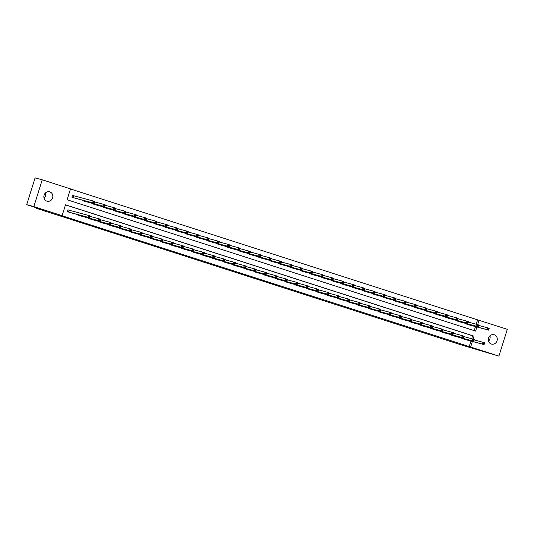 <?xml version="1.0" encoding="UTF-8"?>
<svg xmlns="http://www.w3.org/2000/svg" width="534" height="534" viewBox="0 0 534 534"><rect width="100%" height="100%" fill="white"/><g stroke="black" fill="none" stroke-linecap="round" stroke-linejoin="round"><path stroke-width="0.8" d="M265.138 281.578L278.368 285.557L265.138 281.578M45.483 192.914A4.853 4.472 -75 0 1 44.068 198.201M49.795 191.88A4.853 4.472 -75 0 1 52.632 197.78A4.853 4.472 -75 0 1 47.085 201.205A4.853 4.472 -75 0 1 46.892 201.144A4.853 4.472 -75 0 1 44.055 195.25A4.853 4.472 -75 0 1 49.602 191.826A4.853 4.472 -75 0 1 49.795 191.88M489.932 335.799A4.853 4.472 -75 0 1 488.517 341.086M494.244 334.771A4.853 4.472 -75 0 1 497.081 340.665A4.853 4.472 -75 0 1 491.534 344.09A4.853 4.472 -75 0 1 491.34 344.036A4.853 4.472 -75 0 1 488.503 338.135A4.853 4.472 -75 0 1 494.05 334.711A4.853 4.472 -75 0 1 494.244 334.771M237.183 272.5L248.951 276.098L237.183 272.5M476.228 324.211L477.596 319.853L507.3 329.324L498.91 356.111L461.957 345.138L36.539 208.367L46.525 211.05L26.7 204.676L33.836 206.591L42.226 179.804L70.501 188.896L67.104 199.756L475.62 331.093L476.909 326.988M498.91 356.111L470.628 347.02L472.37 341.466M473.111 339.09L474.032 336.16L65.515 204.822L62.111 215.683L60.682 215.295L470.628 347.02M62.111 215.683L33.836 206.591M255.145 278.368L269.256 282.626L255.145 278.368M253.069 277.713L244.932 275.09L253.083 277.68M36.692 207.886L36.539 208.367M469.206 346.633L470.941 341.086M471.696 338.683L472.603 335.779L65.488 204.889M465.808 339.704L461.797 338.476L461.917 338.109M455.429 336.367L451.417 335.138L451.537 334.771M445.049 333.029L441.044 331.801L441.157 331.434M434.669 329.692L430.664 328.463L430.778 328.096M424.29 326.354L420.285 325.133L420.398 324.759M413.91 323.017L409.905 321.795L410.019 321.421M403.53 319.686L399.525 318.458L399.639 318.09M393.151 316.348L389.146 315.12L389.259 314.753M382.778 313.011L378.766 311.783L378.88 311.415M372.398 309.673L368.387 308.445L368.5 308.078M362.019 306.336L358.007 305.108L358.12 304.74M351.639 302.998L347.627 301.77L347.741 301.403M341.259 299.661L337.248 298.433L337.361 298.065M330.88 296.323L326.868 295.095L326.982 294.728M320.5 292.986L316.488 291.758L316.602 291.39M310.12 289.648L306.109 288.427L306.222 288.053M299.741 286.311L295.729 285.089L295.843 284.715M289.361 282.973L285.35 281.752L285.463 281.385M278.982 279.642L274.97 278.414L275.09 278.047M268.602 276.305L264.59 275.077L264.71 274.71M258.222 272.967L254.211 271.739L254.331 271.372M247.843 269.63L243.831 268.402L243.951 268.035M237.463 266.292L233.451 265.064L233.572 264.697M227.083 262.955L223.072 261.727L223.192 261.36M216.704 259.617L212.699 258.389L212.812 258.022M206.324 256.28L202.319 255.052L202.433 254.685M195.945 252.942L191.94 251.721L192.053 251.347M185.565 249.605L181.56 248.383L181.673 248.01M175.185 246.267L171.18 245.046L171.294 244.672M164.806 242.937L160.801 241.708L160.914 241.341M154.433 239.599L150.421 238.371L150.535 238.004M144.053 236.262L140.042 235.033L140.155 234.666M133.674 232.924L129.662 231.696L129.775 231.329M123.294 229.587L119.282 228.358L119.396 227.991M112.914 226.249L108.903 225.021L109.016 224.654M102.535 222.912L98.523 221.683L98.636 221.316M92.155 219.574L88.143 218.346L88.257 217.979M81.775 216.237L77.764 215.015L77.877 214.641M69.026 210.209L67.951 209.862L67.384 211.678L71.396 212.899M477.596 319.853L70.481 188.969M474.212 330.639L475.48 326.608M470.347 325.226L466.336 323.998L466.449 323.631M459.968 321.889L455.956 320.667L456.069 320.293M449.588 318.551L445.576 317.329L445.69 316.956M439.208 315.214L435.197 313.992L435.317 313.625M428.829 311.883L424.817 310.654L424.937 310.287M418.449 308.545L414.437 307.317L414.558 306.95M408.069 305.208L404.058 303.979L404.178 303.612M397.69 301.87L393.678 300.642L393.798 300.275M387.31 298.533L383.299 297.304L383.419 296.937M376.931 295.195L372.919 293.967L373.039 293.6M366.551 291.858L362.546 290.629L362.659 290.262M356.171 288.52L352.166 287.292L352.28 286.925M345.792 285.183L341.787 283.961L341.9 283.587M335.412 281.845L331.407 280.624L331.521 280.25M325.032 278.508L321.027 277.286L321.141 276.912M314.653 275.177L310.648 273.949L310.761 273.582M304.28 271.839L300.268 270.611L300.382 270.244M293.9 268.502L289.889 267.274L290.002 266.907M283.521 265.164L279.509 263.936L279.622 263.569M273.141 261.827L269.129 260.599L269.243 260.232M262.761 258.489L258.75 257.261L258.863 256.894M252.382 255.152L248.37 253.924L248.484 253.557M242.002 251.814L237.99 250.586L238.104 250.219M231.623 248.477L227.611 247.249L227.724 246.882M221.243 245.139L217.231 243.918L217.345 243.544M210.863 241.802L206.852 240.58L206.972 240.207M200.484 238.471L196.472 237.243L196.592 236.876M190.104 235.134L186.092 233.905L186.212 233.538M179.724 231.796L175.713 230.568L175.833 230.201M169.345 228.459L165.333 227.23L165.453 226.863M158.965 225.121L154.953 223.893L155.074 223.526M148.585 221.784L144.574 220.555L144.694 220.188M138.206 218.446L134.201 217.218L134.314 216.851M127.826 215.109L123.821 213.88L123.935 213.513M117.447 211.771L113.442 210.543L113.555 210.176M107.067 208.434L103.062 207.212L103.175 206.838M96.687 205.096L92.682 203.875L92.796 203.501M86.308 201.759L82.303 200.537L82.416 200.17M73.565 195.738L72.49 195.391L71.923 197.2L75.935 198.428M26.7 204.676L35.09 177.889L42.226 179.804M477.65 324.619L479.025 320.233M472.603 335.779L474.032 336.16M262.902 280.851L268.021 282.246L262.902 280.851M250.473 276.812L255.192 278.267L250.539 276.605M469.252 324.939L488.63 330.139L486.968 329.605L487.535 327.796L478.684 325.42M488.236 328.597L487.535 327.796L489.197 328.33L488.63 330.139L488.897 328.81L488.236 328.597L488.009 329.318L488.67 329.538M488.009 329.318L486.968 329.605L467.41 324.345M488.897 328.81L489.197 328.33M464.72 339.41L484.091 344.617L482.429 344.083L482.996 342.274L484.658 342.808L484.091 344.617L484.365 343.289L483.697 343.075L483.47 343.796L484.138 344.009M462.878 338.823L482.429 344.083L483.47 343.796M474.145 339.891L482.996 342.274L483.697 343.075M484.658 342.808L484.365 343.289M458.873 321.601L478.25 326.801L476.588 326.267L477.156 324.458L468.305 322.082M477.857 325.259L477.156 324.458L478.818 324.992L478.25 326.801L478.517 325.473L477.857 325.259L477.63 325.987L478.29 326.201M477.63 325.987L476.588 326.267L457.031 321.007M478.517 325.473L478.818 324.992M448.493 318.264L467.871 323.464L466.209 322.93L466.776 321.121L457.925 318.745M467.477 321.922L466.776 321.121L468.438 321.655L467.871 323.464L468.138 322.135L467.477 321.922L467.25 322.649L467.911 322.863M467.25 322.649L466.209 322.93L446.658 317.677M468.138 322.135L468.438 321.655M454.341 336.08L473.711 341.279L472.049 340.745L472.617 338.936L474.279 339.47L473.711 341.279L473.985 339.951L473.318 339.737L473.091 340.458L473.758 340.672M452.498 335.486L472.049 340.745L473.091 340.458M463.766 336.56L472.617 338.936L473.318 339.737M474.279 339.47L473.985 339.951M443.961 332.742L463.332 337.942L461.67 337.408L462.237 335.599L463.899 336.133L463.332 337.942L463.605 336.614L462.938 336.4L462.711 337.121L463.379 337.334M442.119 332.148L461.67 337.408L462.711 337.121M453.386 333.223L462.237 335.599L462.938 336.4M463.899 336.133L463.605 336.614M438.114 314.926L457.491 320.126L455.829 319.592L456.396 317.783L447.545 315.407M457.097 318.584L456.396 317.783L458.059 318.317L457.491 320.126L457.758 318.798L457.097 318.584L456.87 319.312L457.531 319.526M456.87 319.312L455.829 319.592L436.278 314.339M457.758 318.798L458.059 318.317M427.734 311.589L447.112 316.789L445.449 316.255L446.017 314.446L437.166 312.07M446.718 315.247L446.017 314.446L447.679 314.98L447.112 316.789L447.379 315.461L446.718 315.247L446.491 315.974L447.158 316.188M446.491 315.974L445.449 316.255L425.898 311.002M447.379 315.461L447.679 314.98M417.354 308.252L436.732 313.451L435.07 312.917L435.637 311.108L426.786 308.732M436.338 311.909L435.637 311.108L437.299 311.642L436.732 313.451L437.006 312.13L436.338 311.909L436.111 312.637L436.779 312.851M436.111 312.637L435.07 312.917L415.519 307.664M437.006 312.13L437.299 311.642M433.581 329.405L452.959 334.604L451.29 334.07L451.857 332.261L453.52 332.795L452.959 334.604L453.226 333.276L452.558 333.062L452.331 333.79L452.999 334.004M431.739 328.81L451.29 334.07L452.331 333.79M443.013 329.885L451.857 332.261L452.558 333.062M453.52 332.795L453.226 333.276M423.202 326.067L442.579 331.267L440.91 330.733L441.478 328.924L443.147 329.458L442.579 331.267L442.846 329.939L442.179 329.725L441.952 330.453L442.619 330.666M421.359 325.473L440.91 330.733L441.952 330.453M432.633 326.548L441.478 328.924L442.179 329.725M443.147 329.458L442.846 329.939M412.822 322.73L432.2 327.929L430.531 327.395L431.098 325.586L432.767 326.12L432.2 327.929L432.467 326.601L431.799 326.387L431.572 327.115L432.24 327.329M410.98 322.142L430.531 327.395L431.572 327.115M422.254 323.21L431.098 325.586L431.799 326.387M432.767 326.12L432.467 326.601M406.975 304.914L426.352 310.114L424.69 309.58L425.258 307.771L416.407 305.395M425.958 308.579L425.258 307.771L426.92 308.305L426.352 310.114L426.626 308.792L425.958 308.579L425.731 309.299L426.399 309.513M425.731 309.299L424.69 309.58L405.139 304.327M426.626 308.792L426.92 308.305M402.442 319.392L421.82 324.592L420.151 324.058L420.719 322.249L422.387 322.783L421.82 324.592L422.087 323.264L421.419 323.05L421.192 323.778L421.86 323.991M400.6 318.805L420.151 324.058L421.192 323.778M411.874 319.873L420.719 322.249L421.419 323.05M422.387 322.783L422.087 323.264M396.595 301.577L415.973 306.783L414.311 306.242L414.878 304.433L406.027 302.057M415.579 305.241L414.878 304.433L416.54 304.967L415.973 306.783L416.246 305.455L415.579 305.241L415.352 305.962L416.019 306.176M415.352 305.962L414.311 306.242L394.76 300.989M416.246 305.455L416.54 304.967M392.063 316.055L411.44 321.254L409.778 320.72L410.339 318.911L412.008 319.445L411.44 321.254L411.707 319.926L411.04 319.712L410.813 320.44L411.48 320.654M390.221 315.467L409.778 320.72L410.813 320.44M401.495 316.535L410.339 318.911L411.04 319.712M412.008 319.445L411.707 319.926M386.216 298.246L405.593 303.445L403.931 302.911L404.498 301.096L395.647 298.72M405.199 301.904L404.498 301.096L406.16 301.637L405.593 303.445L405.867 302.117L405.199 301.904L404.972 302.624L405.64 302.838M404.972 302.624L403.931 302.911L384.38 297.652M405.867 302.117L406.16 301.637M381.683 312.717L401.061 317.917L399.399 317.383L399.966 315.574L401.628 316.108L401.061 317.917L401.328 316.595L400.66 316.382L400.433 317.103L401.101 317.316M379.841 312.13L399.399 317.383L400.433 317.103M391.115 313.198L399.966 315.574L400.66 316.382M401.628 316.108L401.328 316.595M375.836 294.908L395.213 300.108L393.551 299.574L394.119 297.765L385.268 295.382M394.82 298.566L394.119 297.765L395.781 298.299L395.213 300.108L395.487 298.78L394.82 298.566L394.593 299.287L395.26 299.501M394.593 299.287L393.551 299.574L374 294.314M395.487 298.78L395.781 298.299M371.304 309.38L390.681 314.586L389.019 314.045L389.586 312.236L391.248 312.77L390.681 314.586L390.948 313.258L390.281 313.044L390.054 313.765L390.721 313.979M369.461 308.792L389.019 314.045L390.054 313.765M380.735 309.86L389.586 312.236L390.281 313.044M391.248 312.77L390.948 313.258M365.456 291.571L384.834 296.771L383.172 296.236L383.739 294.428L374.895 292.051M384.44 295.229L383.739 294.428L385.401 294.962L384.834 296.771L385.107 295.442L384.44 295.229L384.213 295.949L384.88 296.163M384.213 295.949L383.172 296.236L363.621 290.977M385.107 295.442L385.401 294.962M360.924 306.042L380.301 311.249L378.639 310.708L379.207 308.899L380.869 309.44L380.301 311.249L380.568 309.92L379.901 309.707L379.674 310.428L380.341 310.641M359.082 305.455L378.639 310.708L379.674 310.428M370.356 306.523L379.207 308.899L379.901 309.707M380.869 309.44L380.568 309.92M355.077 288.233L374.461 293.433L372.792 292.899L373.359 291.09L364.515 288.714M374.06 291.891L373.359 291.09L375.022 291.624L374.461 293.433L374.728 292.105L374.06 291.891L373.833 292.612L374.501 292.826M373.833 292.612L372.792 292.899L353.241 287.639M374.728 292.105L375.022 291.624M350.544 302.705L369.922 307.911L368.26 307.377L368.827 305.561L370.489 306.102L369.922 307.911L370.189 306.583L369.521 306.369L369.301 307.09L369.962 307.304M348.702 302.117L368.26 307.377L369.301 307.09M359.976 303.185L368.827 305.561L369.521 306.369M370.489 306.102L370.189 306.583M344.697 284.896L364.081 290.096L362.412 289.562L362.98 287.753L354.135 285.376M363.681 288.554L362.98 287.753L364.649 288.287L364.081 290.096L364.348 288.767L363.681 288.554L363.454 289.281L364.121 289.495M363.454 289.281L362.412 289.562L342.861 284.302M364.348 288.767L364.649 288.287M340.165 299.367L359.542 304.574L357.88 304.04L358.447 302.231L360.11 302.765L359.542 304.574L359.809 303.245L359.148 303.032L358.921 303.753L359.582 303.966M338.322 298.78L357.88 304.04L358.921 303.753M349.596 299.848L358.447 302.231L359.148 303.032M360.11 302.765L359.809 303.245M334.317 281.558L353.702 286.758L352.033 286.224L352.6 284.415L343.756 282.039M353.301 285.216L352.6 284.415L354.269 284.949L353.702 286.758L353.969 285.43L353.301 285.216L353.074 285.944L353.742 286.157M353.074 285.944L352.033 286.224L332.482 280.964M353.969 285.43L354.269 284.949M329.785 296.036L349.163 301.236L347.5 300.702L348.068 298.893L349.73 299.427L349.163 301.236L349.43 299.908L348.769 299.694L348.542 300.415L349.203 300.629M327.943 295.442L347.5 300.702L348.542 300.415M339.217 296.517L348.068 298.893L348.769 299.694M349.73 299.427L349.43 299.908M323.938 278.221L343.322 283.421L341.653 282.887L342.221 281.078L333.376 278.701M342.921 281.879L342.221 281.078L343.889 281.612L343.322 283.421L343.589 282.092L342.921 281.879L342.694 282.606L343.362 282.82M342.694 282.606L341.653 282.887L322.102 277.633M343.589 282.092L343.889 281.612M319.405 292.699L338.783 297.899L337.121 297.365L337.688 295.556L339.35 296.09L338.783 297.899L339.05 296.57L338.389 296.357L338.162 297.078L338.823 297.298M317.563 292.105L337.121 297.365L338.162 297.078M328.837 293.179L337.688 295.556L338.389 296.357M339.35 296.09L339.05 296.57M313.558 274.883L332.942 280.083L331.28 279.549L331.841 277.74L322.997 275.364M332.542 278.541L331.841 277.74L333.51 278.274L332.942 280.083L333.209 278.755L332.542 278.541L332.315 279.269L332.982 279.482M332.315 279.269L331.28 279.549L311.722 274.296M333.209 278.755L333.51 278.274M309.026 289.361L328.403 294.561L326.741 294.027L327.309 292.218L328.971 292.752L328.403 294.561L328.67 293.233L328.01 293.019L327.783 293.747L328.443 293.96M307.183 288.767L326.741 294.027L327.783 293.747M318.458 289.842L327.309 292.218L328.01 293.019M328.971 292.752L328.67 293.233M303.185 271.546L322.563 276.745L320.901 276.212L321.468 274.403L312.617 272.026M322.162 275.204L321.468 274.403L323.13 274.937L322.563 276.745L322.83 275.417L322.162 275.204L321.935 275.931L322.603 276.145M321.935 275.931L320.901 276.212L301.343 270.958M322.83 275.417L323.13 274.937M298.646 286.024L318.024 291.224L316.362 290.69L316.929 288.881L318.591 289.415L318.024 291.224L318.291 289.895L317.63 289.682L317.403 290.409L318.064 290.623M296.804 285.436L316.362 290.69L317.403 290.409M308.078 286.504L316.929 288.881L317.63 289.682M318.591 289.415L318.291 289.895M292.806 268.208L312.183 273.408L310.521 272.874L311.088 271.065L302.237 268.689M311.783 271.873L311.088 271.065L312.75 271.599L312.183 273.408L312.45 272.086L311.783 271.873L311.556 272.594L312.223 272.807M311.556 272.594L310.521 272.874L290.963 267.621M312.45 272.086L312.75 271.599M288.267 282.686L307.644 287.886L305.982 287.352L306.549 285.543L308.211 286.077L307.644 287.886L307.911 286.558L307.25 286.344L307.023 287.072L307.684 287.285M286.431 282.099L305.982 287.352L307.023 287.072M297.698 283.167L306.549 285.543L307.25 286.344M308.211 286.077L307.911 286.558M282.426 264.871L301.803 270.077L300.141 269.536L300.709 267.728L291.858 265.351M301.403 268.535L300.709 267.728L302.371 268.262L301.803 270.077L302.07 268.749L301.403 268.535L301.176 269.256L301.844 269.47M301.176 269.256L300.141 269.536L280.584 264.283M302.07 268.749L302.371 268.262M277.887 279.349L297.264 284.549L295.602 284.015L296.17 282.206L297.832 282.74L297.264 284.549L297.531 283.22L296.871 283.007L296.644 283.734L297.304 283.948M276.051 278.761L295.602 284.015L296.644 283.734M287.319 279.829L296.17 282.206L296.871 283.007M297.832 282.74L297.531 283.22M272.046 261.54L291.424 266.74L289.762 266.206L290.329 264.39L281.478 262.014M291.03 265.198L290.329 264.39L291.991 264.931L291.424 266.74L291.691 265.411L291.03 265.198L290.803 265.919L291.464 266.132M290.803 265.919L289.762 266.206L270.204 260.946M291.691 265.411L291.991 264.931M267.507 276.011L286.885 281.211L285.223 280.677L285.79 278.868L287.452 279.402L286.885 281.211L287.159 279.889L286.491 279.669L286.264 280.397L286.932 280.61M265.672 275.424L285.223 280.677L286.264 280.397M276.939 276.492L285.79 278.868L286.491 279.669M287.452 279.402L287.159 279.889M261.667 258.202L281.044 263.402L279.382 262.868L279.95 261.059L271.098 258.676M280.65 261.86L279.95 261.059L281.612 261.593L281.044 263.402L281.311 262.074L280.65 261.86L280.423 262.581L281.084 262.795M280.423 262.581L279.382 262.868L259.824 257.608M281.311 262.074L281.612 261.593M257.128 272.674L276.505 277.874L274.843 277.34L275.411 275.531L277.073 276.065L276.505 277.874L276.779 276.552L276.111 276.338L275.884 277.059L276.552 277.273M255.292 272.086L274.843 277.34L275.884 277.059M266.559 273.154L275.411 275.531L276.111 276.338M277.073 276.065L276.779 276.552M251.287 254.865L270.665 260.065L269.002 259.531L269.57 257.722L260.719 255.345M270.271 258.523L269.57 257.722L271.232 258.256L270.665 260.065L270.932 258.736L270.271 258.523L270.044 259.244L270.705 259.457M270.044 259.244L269.002 259.531L249.445 254.271M270.932 258.736L271.232 258.256M246.748 269.336L266.126 274.543L264.464 274.002L265.031 272.193L266.693 272.727L266.126 274.543L266.399 273.214L265.732 273.001L265.505 273.722L266.172 273.935M244.912 268.749L264.464 274.002L265.505 273.722M256.18 269.817L265.031 272.193L265.732 273.001M266.693 272.727L266.399 273.214M240.907 251.527L260.285 256.727L258.623 256.193L259.19 254.384L250.339 252.008M259.891 255.185L259.19 254.384L260.852 254.918L260.285 256.727L260.552 255.399L259.891 255.185L259.664 255.906L260.325 256.12M259.664 255.906L258.623 256.193L239.065 250.933M260.552 255.399L260.852 254.918M236.375 265.999L255.746 271.205L254.084 270.671L254.651 268.856L256.313 269.396L255.746 271.205L256.02 269.877L255.352 269.663L255.125 270.384L255.793 270.598M234.533 265.411L254.084 270.671L255.125 270.384M245.8 266.479L254.651 268.856L255.352 269.663M256.313 269.396L256.02 269.877M230.528 248.19L249.905 253.39L248.243 252.856L248.811 251.047L239.96 248.67M249.512 251.848L248.811 251.047L250.473 251.581L249.905 253.39L250.172 252.061L249.512 251.848L249.285 252.569L249.945 252.789M249.285 252.569L248.243 252.856L228.686 247.596M250.172 252.061L250.473 251.581M225.995 262.661L245.366 267.868L243.704 267.334L244.272 265.525L245.934 266.059L245.366 267.868L245.64 266.539L244.972 266.326L244.746 267.047L245.413 267.26M224.153 262.074L243.704 267.334L244.746 267.047M235.421 263.142L244.272 265.525L244.972 266.326M245.934 266.059L245.64 266.539M220.148 244.852L239.526 250.052L237.864 249.518L238.431 247.709L229.58 245.333M239.132 248.51L238.431 247.709L240.093 248.243L239.526 250.052L239.793 248.724L239.132 248.51L238.905 249.238L239.566 249.451M238.905 249.238L237.864 249.518L218.313 244.258M239.793 248.724L240.093 248.243M215.616 259.33L234.987 264.53L233.325 263.996L233.892 262.187L235.554 262.721L234.987 264.53L235.26 263.202L234.593 262.988L234.366 263.709L235.033 263.923M213.774 258.736L233.325 263.996L234.366 263.709M225.048 259.811L233.892 262.187L234.593 262.988M235.554 262.721L235.26 263.202M209.769 241.515L229.146 246.715L227.484 246.181L228.051 244.372L219.2 241.995M228.752 245.173L228.051 244.372L229.713 244.906L229.146 246.715L229.413 245.386L228.752 245.173L228.525 245.9L229.186 246.114M228.525 245.9L227.484 246.181L207.933 240.927M229.413 245.386L229.713 244.906M205.236 255.993L224.614 261.193L222.945 260.659L223.512 258.85L225.174 259.384L224.614 261.193L224.881 259.864L224.213 259.651L223.986 260.372L224.654 260.585M203.394 255.399L222.945 260.659L223.986 260.372M214.668 256.474L223.512 258.85L224.213 259.651M225.174 259.384L224.881 259.864M199.389 238.177L218.766 243.377L217.104 242.843L217.672 241.034L208.821 238.658M218.373 241.835L217.672 241.034L219.334 241.568L218.766 243.377L219.033 242.049L218.373 241.835L218.146 242.563L218.813 242.776M218.146 242.563L217.104 242.843L197.553 237.59M219.033 242.049L219.334 241.568M194.857 252.655L214.234 257.855L212.565 257.321L213.133 255.512L214.802 256.046L214.234 257.855L214.501 256.527L213.834 256.313L213.607 257.041L214.274 257.254M193.014 252.061L212.565 257.321L213.607 257.041M204.288 253.136L213.133 255.512L213.834 256.313M214.802 256.046L214.501 256.527M189.009 234.84L208.387 240.04L206.725 239.506L207.292 237.697L198.441 235.32M207.993 238.498L207.292 237.697L208.954 238.231L208.387 240.04L208.661 238.711L207.993 238.498L207.766 239.225L208.434 239.439M207.766 239.225L206.725 239.506L187.174 234.252M208.661 238.711L208.954 238.231M184.477 249.318L203.854 254.518L202.186 253.984L202.753 252.175L204.422 252.709L203.854 254.518L204.121 253.189L203.454 252.976L203.227 253.703L203.895 253.917M182.635 248.724L202.186 253.984L203.227 253.703M193.909 249.799L202.753 252.175L203.454 252.976M204.422 252.709L204.121 253.189M178.63 231.502L198.007 236.702L196.345 236.168L196.912 234.359L188.061 231.983M197.613 235.16L196.912 234.359L198.575 234.893L198.007 236.702L198.281 235.381L197.613 235.16L197.386 235.888L198.054 236.101M197.386 235.888L196.345 236.168L176.794 230.915M198.281 235.381L198.575 234.893M174.097 245.98L193.475 251.18L191.806 250.646L192.373 248.837L194.042 249.371L193.475 251.18L193.742 249.852L193.074 249.638L192.847 250.366L193.515 250.579M172.255 245.393L191.806 250.646L192.847 250.366M183.529 246.461L192.373 248.837L193.074 249.638M194.042 249.371L193.742 249.852M168.25 228.165L187.628 233.371L185.966 232.831L186.533 231.022L177.682 228.645M187.234 231.829L186.533 231.022L188.195 231.556L187.628 233.371L187.901 232.043L187.234 231.829L187.007 232.55L187.674 232.764M187.007 232.55L185.966 232.831L166.414 227.577M187.901 232.043L188.195 231.556M163.718 242.643L183.095 247.843L181.433 247.309L181.994 245.5L183.663 246.034L183.095 247.843L183.362 246.514L182.695 246.301L182.468 247.028L183.135 247.242M161.875 242.056L181.433 247.309L182.468 247.028M173.149 243.124L181.994 245.5L182.695 246.301M183.663 246.034L183.362 246.514M157.87 224.834L177.248 230.034L175.586 229.493L176.153 227.684L167.302 225.308M176.854 228.492L176.153 227.684L177.815 228.225L177.248 230.034L177.522 228.706L176.854 228.492L176.627 229.213L177.295 229.426M176.627 229.213L175.586 229.493L156.035 224.24M177.522 228.706L177.815 228.225M153.338 239.305L172.716 244.505L171.054 243.971L171.621 242.162L173.283 242.696L172.716 244.505L172.983 243.177L172.315 242.963L172.088 243.691L172.756 243.904M151.496 238.718L171.054 243.971L172.088 243.691M162.77 239.786L171.621 242.162L172.315 242.963M173.283 242.696L172.983 243.177M147.491 221.497L166.868 226.696L165.206 226.162L165.774 224.347L156.923 221.97M166.475 225.154L165.774 224.347L167.436 224.887L166.868 226.696L167.142 225.368L166.475 225.154L166.248 225.875L166.915 226.089M166.248 225.875L165.206 226.162L145.655 220.902M167.142 225.368L167.436 224.887M142.958 235.968L162.336 241.168L160.674 240.634L161.241 238.825L162.903 239.359L162.336 241.168L162.603 239.846L161.935 239.632L161.709 240.353L162.376 240.567M141.116 235.381L160.674 240.634L161.709 240.353M152.39 236.449L161.241 238.825L161.935 239.632M162.903 239.359L162.603 239.846M137.111 218.159L156.489 223.359L154.827 222.825L155.394 221.016L146.55 218.633M156.095 221.817L155.394 221.016L157.056 221.55L156.489 223.359L156.762 222.031L156.095 221.817L155.868 222.538L156.535 222.751M155.868 222.538L154.827 222.825L135.276 217.565M156.762 222.031L157.056 221.55M132.579 232.63L151.956 237.837L150.294 237.296L150.862 235.487L152.524 236.021L151.956 237.837L152.223 236.509L151.556 236.295L151.329 237.016L151.996 237.229M130.737 232.043L150.294 237.296L151.329 237.016M142.011 233.111L150.862 235.487L151.556 236.295M152.524 236.021L152.223 236.509M126.732 214.822L146.116 220.021L144.447 219.487L145.014 217.678L136.17 215.302M145.715 218.479L145.014 217.678L146.676 218.212L146.116 220.021L146.383 218.693L145.715 218.479L145.488 219.2L146.156 219.414M145.488 219.2L144.447 219.487L124.896 214.227M146.383 218.693L146.676 218.212M122.199 229.293L141.577 234.499L139.915 233.965L140.482 232.15L142.144 232.691L141.577 234.499L141.844 233.171L141.176 232.957L140.956 233.678L141.617 233.892M120.357 228.706L139.915 233.965L140.956 233.678M131.631 229.774L140.482 232.15L141.176 232.957M142.144 232.691L141.844 233.171M116.352 211.484L135.736 216.684L134.067 216.15L134.635 214.341L125.79 211.965M135.336 215.142L134.635 214.341L136.303 214.875L135.736 216.684L136.003 215.356L135.336 215.142L135.109 215.863L135.776 216.083M135.109 215.863L134.067 216.15L114.516 210.89M136.003 215.356L136.303 214.875M111.82 225.955L131.197 231.162L129.535 230.628L130.102 228.819L131.764 229.353L131.197 231.162L131.464 229.834L130.803 229.62L130.576 230.341L131.237 230.554M109.977 225.368L129.535 230.628L130.576 230.341M121.251 226.436L130.102 228.819L130.803 229.62M131.764 229.353L131.464 229.834M105.972 208.147L125.357 213.346L123.688 212.812L124.255 211.003L115.411 208.627M124.956 211.804L124.255 211.003L125.924 211.537L125.357 213.346L125.623 212.018L124.956 211.804L124.729 212.532L125.397 212.746M124.729 212.532L123.688 212.812L104.137 207.552M125.623 212.018L125.924 211.537M101.44 222.625L120.817 227.824L119.155 227.29L119.723 225.482L121.385 226.016L120.817 227.824L121.085 226.496L120.424 226.282L120.197 227.003L120.858 227.217M99.598 222.031L119.155 227.29L120.197 227.003M110.872 223.105L119.723 225.482L120.424 226.282M121.385 226.016L121.085 226.496M95.593 204.809L114.977 210.009L113.308 209.475L113.875 207.666L105.031 205.29M114.576 208.467L113.875 207.666L115.544 208.2L114.977 210.009L115.244 208.681L114.576 208.467L114.349 209.194L115.017 209.408M114.349 209.194L113.308 209.475L93.757 204.222M115.244 208.681L115.544 208.2M91.06 219.287L110.438 224.487L108.776 223.953L109.343 222.144L111.005 222.678L110.438 224.487L110.705 223.159L110.044 222.945L109.817 223.666L110.478 223.879M89.218 218.693L108.776 223.953L109.817 223.666M100.492 219.768L109.343 222.144L110.044 222.945M111.005 222.678L110.705 223.159M85.213 201.472L104.597 206.671L102.935 206.137L103.496 204.328L94.651 201.952M104.197 205.129L103.496 204.328L105.165 204.862L104.597 206.671L104.864 205.343L104.197 205.129L103.97 205.857L104.637 206.071M103.97 205.857L102.935 206.137L83.377 200.884M104.864 205.343L105.165 204.862M80.681 215.95L100.058 221.149L98.396 220.615L98.964 218.806L100.626 219.341L100.058 221.149L100.325 219.821L99.664 219.607L99.437 220.335L100.098 220.549M78.838 215.356L98.396 220.615L99.437 220.335M90.112 216.43L98.964 218.806L99.664 219.607M100.626 219.341L100.325 219.821M74.84 198.134L94.218 203.334L92.556 202.8L93.123 200.991L72.477 195.417M93.817 201.792L93.123 200.991L94.785 201.525L94.218 203.334L94.485 202.006L93.817 201.792L93.59 202.519L94.258 202.733M93.59 202.519L92.556 202.8L72.998 197.547M94.485 202.006L94.785 201.525M70.301 212.612L89.679 217.812L88.017 217.278L88.584 215.469L90.246 216.003L89.679 217.812L89.946 216.484L89.285 216.27L89.058 216.998L89.719 217.211M68.459 212.018L88.017 217.278L89.058 216.998M67.945 209.895L88.584 215.469L89.285 216.27M90.246 216.003L89.946 216.484M467.784 323.991L467.651 324.418M467.624 323.951L467.497 324.372M462.958 338.85L463.091 338.423M463.111 338.89L463.245 338.469M457.404 320.654L457.271 321.081M457.244 320.614L457.117 321.034M447.025 317.316L446.891 317.743M446.871 317.276L446.738 317.697M452.578 335.512L452.712 335.085M452.732 335.552L452.865 335.132M442.199 332.175L442.332 331.748M442.352 332.215L442.486 331.794M436.645 313.979L436.512 314.406M436.492 313.939L436.358 314.359M426.266 310.641L426.132 311.068M426.112 310.601L425.978 311.022M415.886 307.304L415.752 307.731M415.732 307.264L415.599 307.684M431.819 328.837L431.953 328.417M431.973 328.884L432.106 328.457M421.439 325.5L421.573 325.079M421.593 325.546L421.726 325.119M411.06 322.162L411.193 321.742M411.213 322.209L411.347 321.782M405.506 303.966L405.373 304.393M405.353 303.926L405.219 304.347M400.68 318.825L400.814 318.404M400.834 318.871L400.967 318.444M395.127 300.629L394.993 301.056M394.973 300.589L394.84 301.016M390.301 315.487L390.434 315.067M390.454 315.534L390.588 315.107M384.747 297.291L384.614 297.718M384.593 297.251L384.46 297.678M379.921 312.15L380.054 311.729M380.075 312.196L380.208 311.769M374.367 293.96L374.234 294.381M374.214 293.914L374.08 294.341M369.541 308.812L369.675 308.392M369.695 308.859L369.828 308.432M363.988 290.623L363.854 291.043M363.834 290.576L363.701 291.003M359.162 305.481L359.295 305.054M359.322 305.521L359.455 305.094M353.608 287.285L353.475 287.706M353.455 287.245L353.321 287.666M348.782 302.144L348.916 301.717M348.942 302.184L349.076 301.763M343.228 283.948L343.095 284.375M343.075 283.908L342.941 284.328M338.402 298.806L338.536 298.379M338.563 298.846L338.696 298.426M332.849 280.61L332.715 281.038M332.695 280.57L332.562 280.991M328.03 295.469L328.156 295.042M328.183 295.509L328.317 295.088M322.469 277.273L322.336 277.7M322.316 277.233L322.182 277.653M317.65 292.131L317.777 291.711M317.803 292.178L317.937 291.751M312.09 273.935L311.956 274.363M311.936 273.895L311.803 274.316M307.27 288.794L307.397 288.373M307.424 288.841L307.557 288.413M301.71 270.598L301.577 271.025M301.556 270.558L301.423 270.978M296.891 285.456L297.024 285.036M297.044 285.503L297.178 285.076M291.33 267.26L291.204 267.688M291.177 267.22L291.043 267.641M286.511 282.119L286.645 281.698M286.665 282.166L286.798 281.738M280.957 263.923L280.824 264.35M280.797 263.883L280.664 264.303M276.131 278.781L276.265 278.361M276.285 278.828L276.418 278.401M270.578 260.585L270.444 261.013M270.418 260.545L270.284 260.972M265.752 275.444L265.885 275.023M265.905 275.491L266.039 275.063M260.198 257.254L260.065 257.675M260.038 257.208L259.904 257.635M255.372 272.106L255.506 271.686M255.526 272.153L255.659 271.726M249.819 253.917L249.685 254.338M249.658 253.87L249.532 254.297M244.993 268.776L245.126 268.348M245.146 268.816L245.28 268.388M239.439 250.579L239.305 251M239.279 250.533L239.152 250.96M234.613 265.438L234.746 265.011M234.766 265.478L234.9 265.058M229.059 247.242L228.926 247.669M228.899 247.202L228.772 247.622M224.233 262.101L224.367 261.673M224.387 262.141L224.52 261.72M218.68 243.904L218.546 244.332M218.526 243.864L218.393 244.285M213.854 258.763L213.987 258.336M214.007 258.803L214.141 258.383M208.3 240.567L208.167 240.994M208.147 240.527L208.013 240.947M203.474 255.426L203.608 255.005M203.628 255.466L203.761 255.045M197.92 237.229L197.787 237.657M197.767 237.189L197.633 237.61M193.094 252.088L193.228 251.668M193.248 252.135L193.381 251.708M187.541 233.892L187.407 234.319M187.387 233.852L187.254 234.272M182.715 248.751L182.848 248.33M182.868 248.797L183.002 248.37M177.161 230.554L177.028 230.982M177.008 230.514L176.874 230.935M172.335 245.413L172.469 244.993M172.489 245.46L172.622 245.033M166.782 227.217L166.648 227.644M166.628 227.177L166.495 227.597M161.956 242.076L162.089 241.655M162.109 242.122L162.243 241.695M156.402 223.879L156.268 224.307M156.248 223.839L156.115 224.267M151.576 238.738L151.709 238.318M151.729 238.785L151.863 238.358M146.022 220.549L145.889 220.969M145.869 220.502L145.735 220.929M141.196 235.401L141.33 234.98M141.35 235.447L141.483 235.02M135.643 217.211L135.509 217.632M135.489 217.164L135.356 217.592M130.817 232.07L130.95 231.643M130.977 232.11L131.11 231.683M125.263 213.874L125.13 214.294M125.11 213.827L124.976 214.254M120.437 228.732L120.571 228.305M120.597 228.772L120.731 228.345M114.883 210.536L114.75 210.963M114.73 210.496L114.596 210.917M110.057 225.395L110.191 224.968M110.218 225.435L110.351 225.014M104.504 207.199L104.37 207.626M104.35 207.159L104.217 207.579M99.684 222.057L99.811 221.63M99.838 222.097L99.971 221.677M94.124 203.861L93.991 204.288M93.971 203.821L93.837 204.242M89.305 218.72L89.432 218.293M89.458 218.76L89.592 218.339M83.745 200.524L83.611 200.951M83.591 200.484L83.458 200.904M78.925 215.382L79.052 214.962M79.079 215.429L79.212 215.002M73.799 195.804L73.231 197.613M73.645 195.758L73.078 197.567M68.546 212.045L69.113 210.236M68.699 212.091L69.266 210.283"/></g></svg>
